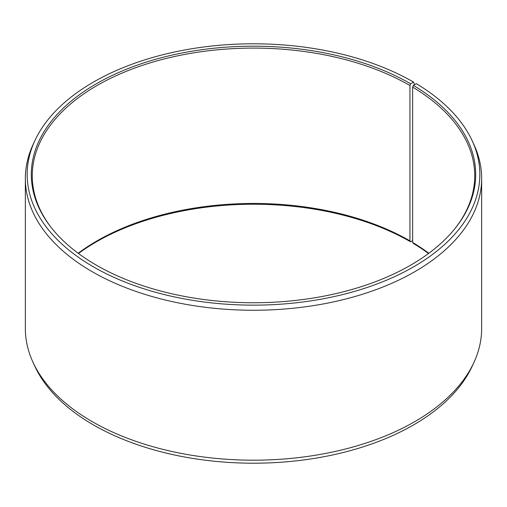 <?xml version="1.0" encoding="UTF-8"?>
<svg xmlns="http://www.w3.org/2000/svg" width="507" height="507" viewBox="0 0 507 507"><rect width="100%" height="100%" fill="white"/><g stroke="black" fill="none" stroke-linecap="round" stroke-linejoin="round"><path stroke-width="0.76" d="M428.827 253.272A221.236 127.732 -0 0 0 412.641 242.447L413.332 243.417A222.193 128.284 -0 0 1 428.523 253.5M455.894 227.402A221.236 127.732 -0 0 0 474.736 175.828A221.236 127.732 -0 0 0 412.641 87.096L412.641 242.447M414.549 84.682L413.547 82.071L410.613 83.763A222.193 128.284 -0 0 0 127.498 68.806A222.193 128.284 -0 0 0 50.662 226.838A222.193 128.284 -0 0 0 96.387 265.18A222.193 128.284 -0 0 0 456.338 226.838A222.193 128.284 -0 0 0 413.332 85.36L412.641 87.096M413.547 82.071A226.337 130.673 -0 0 0 194.751 48.273A226.337 130.673 -0 0 0 34.787 140.838A226.337 130.673 -0 0 0 93.453 266.872A226.337 130.673 -0 0 0 366.523 287.684A226.337 130.673 -0 0 0 472.213 140.838A226.337 130.673 -0 0 0 416.317 83.693L413.332 85.36M34.787 140.838L33.037 144.634A228.15 131.719 -0 0 0 25.35 178.534A228.15 131.719 -0 0 0 92.173 271.676A228.15 131.719 -0 0 0 340.812 300.226A228.15 131.719 -0 0 0 481.65 178.534A228.15 131.719 -0 0 0 473.963 144.634L472.213 140.838M25.35 178.534L25.35 328.466A228.15 131.719 -0 0 0 33.037 362.366A228.15 131.719 -0 0 0 92.173 421.609A228.15 131.719 -0 0 0 312.718 455.673A228.15 131.719 -0 0 0 473.963 362.366A228.15 131.719 -0 0 0 481.65 328.466L481.65 178.534M33.037 362.366L34.787 366.162A226.337 130.673 -0 0 0 93.453 424.929A226.337 130.673 -0 0 0 312.249 458.727A226.337 130.673 -0 0 0 472.213 366.162L473.963 362.366M410.613 83.763L409.935 85.506L409.935 240.857A221.236 127.732 -0 0 0 78.173 253.272M409.935 240.857L410.613 241.82A222.193 128.284 -0 0 0 78.477 253.5M410.613 241.82L412.641 240.648M409.935 85.506A221.236 127.732 -0 0 0 168.837 57.817A221.236 127.732 -0 0 0 32.264 175.828A221.236 127.732 -0 0 0 51.106 227.402"/></g></svg>
